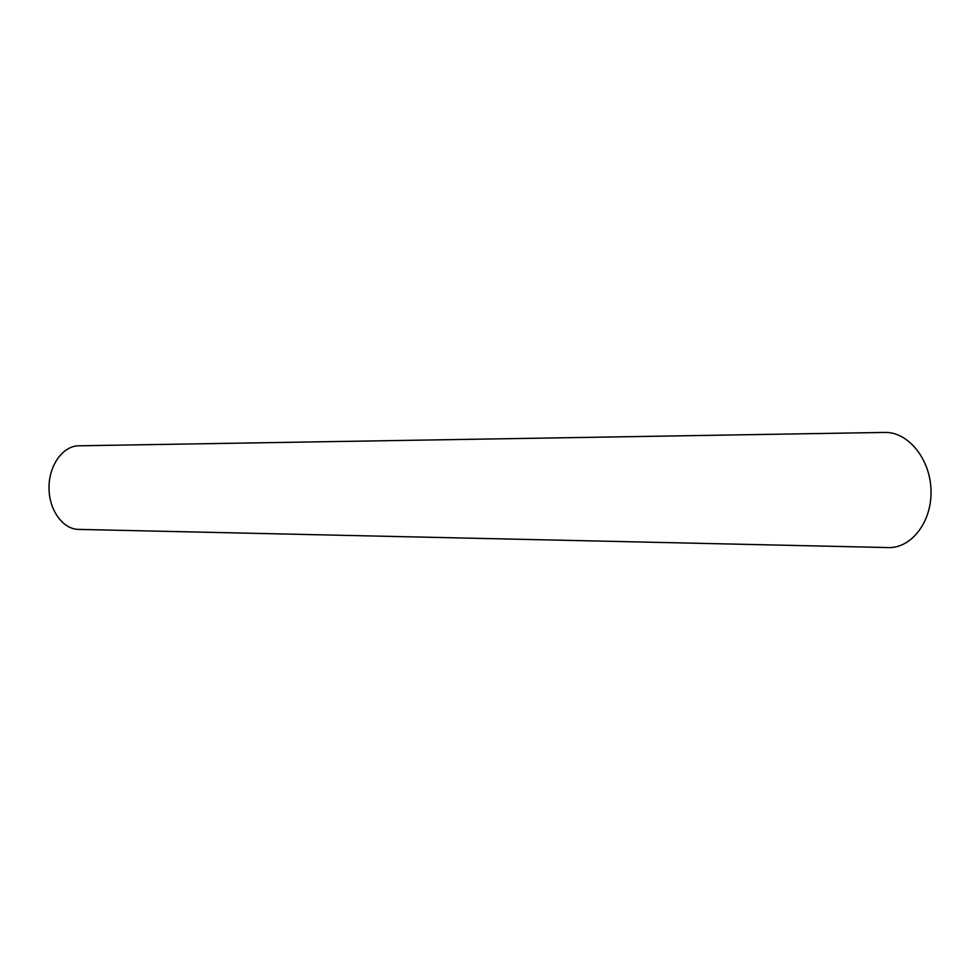 <?xml version="1.0" encoding="UTF-8"?>
<svg xmlns="http://www.w3.org/2000/svg" width="980" height="980" viewBox="0 0 980 980"><rect width="100%" height="100%" fill="white"/><g stroke="black" fill="none" stroke-linecap="round" stroke-linejoin="round"><path stroke-width="1.47" d="M884.364 432.437L884.585 432.437C907.456 431.555 930.155 458.138 931 490.098C932.152 522.046 911.082 548.58 888.125 547.563L78.498 529.396C62.83 529.286 48.829 509.931 49 487.513C48.963 465.096 63.075 445.827 78.743 445.802L78.89 445.802M884.585 432.437L78.743 445.802"/></g></svg>
